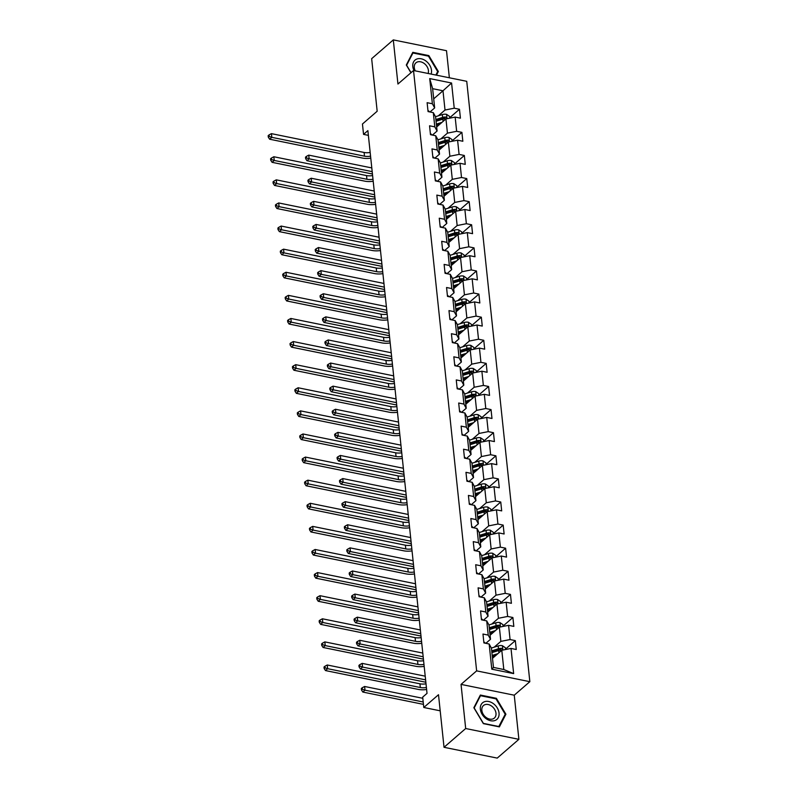 <?xml version="1.0" encoding="UTF-8"?>
<svg xmlns="http://www.w3.org/2000/svg" width="798" height="798" viewBox="0 0 798 798"><rect width="100%" height="100%" fill="white"/><g stroke="black" fill="none" stroke-linecap="round" stroke-linejoin="round"><path stroke-width="1.2" d="M449.364 77.785L446.511 50.703L393.304 39.9L371.659 58.673L377.175 111.241L362.452 124.009L363.549 134.383L368.377 135.361M529.842 681.682L466.74 81.316L413.534 70.513L476.635 670.869L529.842 681.682L514.251 695.198L461.045 684.395L465.683 728.524L518.89 739.327L514.251 695.198M518.89 739.327L497.234 758.1L444.027 747.297L438.501 694.719L423.778 707.487L440.197 710.819M465.683 728.524L444.027 747.297M433.703 98.832L442.99 90.782L432.636 88.678L434.661 107.93L432.376 103.76L427.12 102.693L428.057 111.58L433.304 112.648L434.8 126.862L429.553 125.795L430.481 134.682L435.738 135.75L437.224 149.964L431.977 148.897L432.915 157.785L438.162 158.852L439.658 173.066L434.411 171.999L435.339 180.887L440.586 181.954L442.082 196.168L436.835 195.101L437.773 203.989L443.02 205.056L444.516 219.27L439.259 218.203L440.197 227.091L445.444 228.158L446.94 242.373L441.693 241.305L442.621 250.193L447.877 251.26L449.364 265.475L444.117 264.407L445.055 273.295L450.301 274.362L451.798 288.577L446.551 287.509L447.479 296.397L452.735 297.464L454.222 311.679L448.975 310.612L449.912 319.499L455.159 320.567L456.656 334.781L451.409 333.714L452.336 342.601L457.583 343.669L459.079 357.883L453.833 356.816L454.77 365.703L460.017 366.771L461.513 380.985L456.257 379.918L457.194 388.806L462.441 389.873L463.937 404.087L458.69 403.02L459.618 411.908L464.875 412.975L466.361 427.189L461.114 426.122L462.052 435.01L467.299 436.077L468.795 450.291L463.548 449.224L464.476 458.112L469.723 459.179L471.219 473.394L465.972 472.326L466.91 481.214L472.157 482.281L473.653 496.496L468.406 495.428L469.334 504.316L474.581 505.383L476.077 519.598L470.83 518.53L471.768 527.418L477.014 528.485L478.511 542.7L473.254 541.633L474.192 550.52L479.438 551.588L480.935 565.802L475.688 564.735L476.615 573.622L481.872 574.69L483.359 588.904L478.112 587.837L479.049 596.724L484.296 597.792L485.792 612.006L480.546 610.939L481.473 619.827L486.72 620.894L488.216 635.108L482.97 634.041L483.907 642.929L489.154 643.996L491.797 669.173L513.653 673.612L503.817 669.522L501.792 650.27L492.506 658.32M432.376 103.76L429.723 78.583L451.578 83.022L454.232 108.199L459.478 109.266L449.673 117.765M513.653 673.612L511.009 648.435L516.256 649.502L515.328 640.614L510.072 639.547L508.585 625.333L513.832 626.4L512.895 617.512L507.648 616.445L506.151 602.231L511.398 603.298L510.471 594.41L505.224 593.343L503.728 579.129L508.974 580.196L508.037 571.308L502.79 570.241L501.294 556.026L506.55 557.094L505.613 548.206L500.366 547.139L498.87 532.924L504.117 533.992L503.189 525.104L497.932 524.037L496.446 509.822L501.693 510.89L500.755 502.002L495.508 500.935L494.012 486.72L499.259 487.787L498.331 478.9L493.074 477.832L491.588 463.618L496.835 464.685L495.897 455.798L490.65 454.73L489.154 440.516L494.401 441.583L493.473 432.696L488.226 431.628L486.73 417.414L491.977 418.481L491.039 409.593L485.792 408.526L484.296 394.312L489.553 395.379L488.615 386.491L483.369 385.424L481.872 371.21L487.119 372.277L486.191 363.389L480.935 362.322L479.448 348.108L484.695 349.175L483.758 340.287L478.511 339.22L477.014 325.005L482.261 326.073L481.334 317.185L476.087 316.118L474.591 301.903L479.837 302.971L478.9 294.083L473.653 293.016L472.157 278.801L477.404 279.869L476.476 270.981L471.229 269.914L469.733 255.699L474.98 256.766L474.042 247.879L468.795 246.811L467.299 232.597L472.556 233.664L471.618 224.777L466.371 223.709L464.875 209.495L470.122 210.562L469.194 201.675L463.937 200.607L462.451 186.393L467.698 187.46L466.76 178.572L461.513 177.505L460.017 163.291L465.264 164.358L464.336 155.47L459.089 154.403L457.593 140.189L462.84 141.256L461.902 132.368L456.656 131.301L455.159 117.087L460.416 118.154L459.478 109.266M423.778 707.487L422.691 697.123L427.02 693.372L367.878 130.623L363.549 134.383M433.304 112.648L435.588 116.817L437.085 131.032L432.426 135.071M436.656 126.972L445.942 118.922L447.439 133.136L440.755 138.932M437.085 131.032L434.8 126.862M455.159 117.087L445.942 118.922M456.656 131.301L447.439 133.136M435.738 135.75L438.022 139.919L439.518 154.134L434.85 158.174M439.09 150.074L448.376 142.024L449.873 156.238L443.179 162.034M439.518 154.134L437.224 149.964M457.593 140.189L448.376 142.024M459.089 154.403L449.873 156.238M438.162 158.852L440.446 163.021L441.942 177.236L437.284 181.276M441.513 173.176L450.8 165.126L452.296 179.341L445.603 185.136M441.942 177.236L439.658 173.066M460.017 163.291L450.8 165.126M461.513 177.505L452.296 179.341M440.586 181.954L442.88 186.124L444.376 200.338L439.708 204.378M443.947 196.278L453.234 188.228L454.72 202.443L448.037 208.238M444.376 200.338L442.082 196.168M462.451 186.393L453.234 188.228M463.937 200.607L454.72 202.443M443.02 205.056L445.304 209.226L446.8 223.44L442.142 227.48M446.371 219.38L455.658 211.33L457.154 225.545L450.461 231.34M446.8 223.44L444.516 219.27M464.875 209.495L455.658 211.33M466.371 223.709L457.154 225.545M445.444 228.158L447.738 232.328L449.224 246.542L444.566 250.582M448.805 242.482L458.082 234.432L459.578 248.647L452.895 254.442M449.224 246.542L446.94 242.373M467.299 232.597L458.082 234.432M468.795 246.811L459.578 248.647M447.877 251.26L450.162 255.43L451.658 269.644L446.99 273.684M451.229 265.584L460.516 257.535L462.012 271.749L455.319 277.544M451.658 269.644L449.364 265.475M469.733 255.699L460.516 257.535M471.229 269.914L462.012 271.749M450.301 274.362L452.586 278.532L454.082 292.746L449.424 296.786M453.653 288.686L462.94 280.637L464.436 294.851L457.753 300.647M454.082 292.746L451.798 288.577M472.157 278.801L462.94 280.637M473.653 293.016L464.436 294.851M452.735 297.464L455.02 301.634L456.516 315.848L451.848 319.888M456.087 311.789L465.374 303.739L466.87 317.953L460.177 323.749M456.516 315.848L454.222 311.679M474.591 301.903L465.374 303.739M476.087 316.118L466.87 317.953M455.159 320.567L457.444 324.736L458.94 338.951L454.281 342.99M458.511 334.891L467.798 326.841L469.294 341.055L462.601 346.851M458.94 338.951L456.656 334.781M477.014 325.005L467.798 326.841M478.511 339.22L469.294 341.055M457.583 343.669L459.877 347.838L461.364 362.053L456.705 366.092M460.945 357.993L470.231 349.943L471.718 364.157L465.035 369.953M461.364 362.053L459.079 357.883M479.448 348.108L470.231 349.943M480.935 362.322L471.718 364.157M460.017 366.771L462.301 370.94L463.798 385.155L459.139 389.195M463.369 381.095L472.655 373.045L474.152 387.259L467.458 393.055M463.798 385.155L461.513 380.985M481.872 371.21L472.655 373.045M483.369 385.424L474.152 387.259M462.441 389.873L464.725 394.042L466.222 408.257L461.563 412.297M465.793 404.197L475.079 396.147L476.576 410.362L469.892 416.157M466.222 408.257L463.937 404.087M484.296 394.312L475.079 396.147M485.792 408.526L476.576 410.362M464.875 412.975L467.159 417.145L468.655 431.359L463.987 435.399M468.226 427.299L477.513 419.249L479.009 433.464L472.316 439.259M468.655 431.359L466.361 427.189M486.73 417.414L477.513 419.249M488.226 431.628L479.009 433.464M467.299 436.077L469.583 440.247L471.079 454.461L466.421 458.501M470.65 450.401L479.937 442.351L481.433 456.566L474.74 462.361M471.079 454.461L468.795 450.291M489.154 440.516L479.937 442.351M490.65 454.73L481.433 456.566M469.723 459.179L472.017 463.349L473.513 477.563L468.845 481.603M473.084 473.503L482.371 465.453L483.867 479.668L477.174 485.463M473.513 477.563L471.219 473.394M491.588 463.618L482.371 465.453M493.074 477.832L483.867 479.668M472.157 482.281L474.441 486.451L475.937 500.665L471.279 504.705M475.508 496.605L484.795 488.556L486.291 502.77L479.598 508.565M475.937 500.665L473.653 496.496M494.012 486.72L484.795 488.556M495.508 500.935L486.291 502.77M474.581 505.383L476.875 509.553L478.361 523.767L473.703 527.807M477.942 519.707L487.229 511.658L488.715 525.872L482.032 531.668M478.361 523.767L476.077 519.598M496.446 509.822L487.229 511.658M497.932 524.037L488.715 525.872M477.014 528.485L479.299 532.655L480.795 546.869L476.127 550.909M480.366 542.81L489.653 534.76L491.149 548.974L484.456 554.77M480.795 546.869L478.511 542.7M498.87 532.924L489.653 534.76M500.366 547.139L491.149 548.974M479.438 551.588L481.723 555.757L483.219 569.971L478.561 574.011M482.79 565.912L492.077 557.862L493.573 572.076L486.89 577.872M483.219 569.971L480.935 565.802M501.294 556.026L492.077 557.862M502.79 570.241L493.573 572.076M481.872 574.69L484.157 578.859L485.653 593.074L480.985 597.113M485.224 589.014L494.511 580.964L496.007 595.178L489.314 600.974M485.653 593.074L483.359 588.904M503.728 579.129L494.511 580.964M505.224 593.343L496.007 595.178M484.296 597.792L486.581 601.961L488.077 616.176L483.418 620.216M487.648 612.116L496.935 604.066L498.431 618.28L491.738 624.076M488.077 616.176L485.792 612.006M506.151 602.231L496.935 604.066M507.648 616.445L498.431 618.28M486.72 620.894L489.014 625.063L490.511 639.278L485.842 643.318M490.082 635.218L499.368 627.168L500.855 641.383L494.171 647.178M490.511 639.278L488.216 635.108M508.585 625.333L499.368 627.168M510.072 639.547L500.855 641.383M489.154 643.996L491.438 648.166L493.463 667.417L491.797 669.173M511.009 648.435L501.792 650.27M461.045 684.395L476.635 670.869M393.304 39.9L397.943 84.029L413.534 70.513M493.463 667.417L503.817 669.522M434.661 107.93L429.992 111.969M438.321 115.83L445.015 110.034L442.99 90.782L451.578 83.022M432.636 88.678L429.723 78.583M454.232 108.199L445.015 110.034M515.328 640.614L505.523 649.113M512.895 617.512L503.089 626.011M510.471 594.41L500.665 602.909M508.037 571.308L498.241 579.807M505.613 548.206L495.807 556.705M503.189 525.104L493.383 533.603M500.755 502.002L490.95 510.501M498.331 478.9L488.526 487.398M495.897 455.798L486.102 464.296M493.473 432.696L483.668 441.194M491.039 409.593L481.244 418.092M488.615 386.491L478.81 394.99M486.191 363.389L476.386 371.888M483.758 340.287L473.952 348.786M481.334 317.185L471.528 325.684M478.9 294.083L469.104 302.582M476.476 270.981L466.67 279.48M474.042 247.879L464.246 256.377M471.618 224.777L461.813 233.275M469.194 201.675L459.389 210.173M466.76 178.572L456.955 187.071M464.336 155.47L454.531 163.969M461.902 132.368L452.107 140.867M505.902 714.22L496.386 698.31L480.366 695.048L473.852 707.716L483.369 723.636L499.388 726.888L505.902 714.22L504.735 715.237M436.466 75.172L438.351 71.511L428.835 55.591L412.805 52.339L406.302 65.007L410.94 72.768M495.807 698.809L496.386 698.31M428.257 56.099L428.835 55.591M437.184 72.518L438.351 71.511M483.807 641.971A4.469 2.095 -6 0 1 485.144 643.178M426.401 687.507A8.429 3.95 -6 0 1 420.337 687.517L327.659 668.694L325.494 670.569L418.172 689.392A12.648 5.925 174 0 0 426.611 689.482M426.012 683.796A8.429 3.95 -6 0 1 419.948 683.816L327.27 664.993L327.659 668.694L325.025 667.766L324.866 666.28L324.008 667.038L324.158 668.515L325.025 667.766M324.158 668.515L325.494 670.569M327.27 664.993L324.866 666.28M505.563 649.512L505.373 647.737L502.341 645.672A4.469 2.095 174 0 0 498.191 645.941L491.378 648.046M497.842 653.692L492.206 655.437M495.787 655.467L492.526 656.485A10.703 5.017 174 0 0 492.316 656.545M491.837 651.956A10.703 5.017 -6 0 1 492.047 651.886L499.438 649.602A2.274 1.067 -6 0 1 500.206 649.442L501.453 648.355A4.469 2.095 174 0 0 498.491 648.754L491.718 650.849M491.907 652.624L498.68 650.53A4.469 2.095 -6 0 1 501.643 650.141L502.291 649.941M501.643 650.141C502.83 649.652 502.77 649.053 501.453 648.355M422.81 698.3L364.606 686.48L364.995 690.18L362.831 692.056L423.449 704.365M423.199 702.001L364.995 690.18L362.362 689.253L362.202 687.766L361.344 688.524L361.494 690.001L362.362 689.253M361.494 690.001L362.831 692.056M364.606 686.48L362.202 687.766M493.503 703.736A10.963 8.04 49.1 0 0 481.104 704.664A10.963 8.04 49.1 0 0 485.902 718.509A10.963 8.04 49.1 0 0 498.301 717.572A10.963 8.04 49.1 0 0 493.503 703.736M491.787 706.21A8.299 6.085 49.1 0 0 483.478 705.532A8.299 6.085 49.1 0 0 486.042 717.402A8.299 6.085 49.1 0 0 494.351 718.07A8.299 6.085 49.1 0 0 491.787 706.21M498.92 726.539L483.398 723.387L474.182 707.966L480.486 695.696L496.007 698.849L505.224 714.27L498.69 726.749M479.668 696.405L480.486 695.696M431.09 74.074A10.963 8.04 49.1 0 0 431.499 70.304A10.963 8.04 49.1 0 0 421.135 58.783A10.963 8.04 49.1 0 0 412.805 66.513A10.963 8.04 49.1 0 0 414.032 70.613M428.097 73.476A8.299 6.085 49.1 0 0 428.436 70.533A8.299 6.085 49.1 0 0 423.449 62.962A8.299 6.085 49.1 0 0 415.928 62.823A8.299 6.085 49.1 0 0 414.282 67.65A8.299 6.085 49.1 0 0 415.269 70.862M411.06 72.668L406.621 65.256L412.935 52.987L428.456 56.139L437.673 71.561L435.878 75.052M412.117 53.695L412.935 52.987M481.374 618.869A4.469 2.095 -6 0 1 482.71 620.076M423.977 664.405A8.429 3.95 -6 0 1 417.913 664.415L325.235 645.592L323.07 647.467L415.748 666.29A12.648 5.925 174 0 0 424.187 666.38M423.588 660.694A8.429 3.95 -6 0 1 417.524 660.714L324.846 641.891L325.235 645.592L322.601 644.664L322.442 643.178L321.574 643.936L321.734 645.412L322.601 644.664M321.734 645.412L323.07 647.467M324.846 641.891L322.442 643.178M478.95 595.767A4.469 2.095 -6 0 1 480.286 596.974M421.553 641.303A8.429 3.95 -6 0 1 415.479 641.313L322.801 622.49L320.636 624.365L413.314 643.188A12.648 5.925 174 0 0 421.753 643.278M421.164 637.592A8.429 3.95 -6 0 1 415.09 637.612L322.412 618.789L322.801 622.49L320.168 621.562L320.018 620.076L319.15 620.834L319.3 622.31L320.168 621.562M319.3 622.31L320.636 624.365M322.412 618.789L320.018 620.076M503.139 626.41L502.949 624.635L499.917 622.57A4.469 2.095 174 0 0 495.767 622.839L488.945 624.944M495.418 630.59L489.773 632.335M493.364 632.365L490.102 633.383A10.703 5.017 174 0 0 489.892 633.442M489.413 628.854A10.703 5.017 -6 0 1 489.613 628.784L497.004 626.5A2.274 1.067 -6 0 1 497.782 626.34L499.029 625.253A4.469 2.095 174 0 0 496.067 625.652L489.294 627.747M489.483 629.522L496.246 627.428A4.469 2.095 -6 0 1 499.219 627.038L499.867 626.839M499.219 627.038C500.406 626.55 500.336 625.951 499.029 625.253M425.214 676.175L362.182 663.377L362.571 667.078L360.407 668.953L425.853 682.25M425.603 679.876L362.571 667.078L359.938 666.15L359.778 664.664L358.91 665.422L359.07 666.899L359.938 666.15M359.07 666.899L360.407 668.953M362.182 663.377L359.778 664.664M500.705 603.308L500.526 601.532L497.493 599.468A4.469 2.095 174 0 0 493.344 599.737L486.521 601.842M492.984 607.487L487.349 609.233M490.94 609.263L487.668 610.28A10.703 5.017 174 0 0 487.468 610.34M486.98 605.752A10.703 5.017 -6 0 1 487.189 605.682L494.58 603.398A2.274 1.067 -6 0 1 495.349 603.238L496.595 602.151A4.469 2.095 174 0 0 493.633 602.55L486.87 604.645M487.049 606.42L493.822 604.325A4.469 2.095 -6 0 1 496.785 603.936L497.443 603.737M496.785 603.936C497.972 603.448 497.912 602.849 496.595 602.151M422.79 653.073L359.748 640.275L360.137 643.976L357.973 645.851L423.429 659.148M423.179 656.774L360.137 643.976L357.504 643.048L357.354 641.562L356.487 642.32L356.636 643.796L357.504 643.048M356.636 643.796L357.973 645.851M359.748 640.275L357.354 641.562M476.516 572.665A4.469 2.095 -6 0 1 477.852 573.872M419.12 618.201A8.429 3.95 -6 0 1 413.055 618.211L320.377 599.388L318.212 601.263L410.89 620.086A12.648 5.925 174 0 0 419.329 620.176M418.731 614.49A8.429 3.95 -6 0 1 412.666 614.51L319.988 595.687L320.377 599.388L317.744 598.46L317.584 596.974L316.716 597.732L316.876 599.208L317.744 598.46M316.876 599.208L318.212 601.263M319.988 595.687L317.584 596.974M474.092 549.563A4.469 2.095 -6 0 1 475.428 550.77M416.696 595.099A8.429 3.95 -6 0 1 410.631 595.109L317.953 576.286L315.779 578.161L408.456 596.984A12.648 5.925 174 0 0 416.905 597.074M416.307 591.388A8.429 3.95 -6 0 1 410.242 591.408L317.564 572.585L317.953 576.286L315.31 575.358L315.16 573.872L314.292 574.63L314.442 576.106L315.31 575.358M314.442 576.106L315.779 578.161M317.564 572.585L315.16 573.872M471.658 526.461A4.469 2.095 -6 0 1 472.995 527.668M414.262 571.996A8.429 3.95 -6 0 1 408.197 572.006L315.519 553.184L313.355 555.059L406.032 573.882A12.648 5.925 174 0 0 414.471 573.971M413.873 568.286A8.429 3.95 -6 0 1 407.808 568.306L315.13 549.483L315.519 553.184L312.886 552.256L312.726 550.77L311.858 551.528L312.018 553.004L312.886 552.256M312.018 553.004L313.355 555.059M315.13 549.483L312.726 550.77M498.281 580.206L498.092 578.43L495.059 576.365A4.469 2.095 174 0 0 490.91 576.635L484.087 578.74M490.561 584.385L484.915 586.131M488.506 586.161L485.244 587.178A10.703 5.017 174 0 0 485.034 587.238M484.556 582.65A10.703 5.017 -6 0 1 484.755 582.58L492.157 580.296A2.274 1.067 -6 0 1 492.925 580.136L494.171 579.049A4.469 2.095 174 0 0 491.209 579.448L484.436 581.543M484.625 583.318L491.398 581.223A4.469 2.095 -6 0 1 494.361 580.834L495.009 580.635M494.361 580.834C495.548 580.346 495.488 579.747 494.171 579.049M420.356 629.971L357.324 617.173L357.713 620.874L355.549 622.749L420.995 636.046M420.746 633.672L357.713 620.874L355.08 619.946L354.92 618.46L354.053 619.218L354.212 620.694L355.08 619.946M354.212 620.694L355.549 622.749M357.324 617.173L354.92 618.46M495.847 557.104L495.668 555.328L492.635 553.263A4.469 2.095 174 0 0 488.486 553.533L481.663 555.637M488.137 561.283L482.491 563.029M486.082 563.059L482.81 564.076A10.703 5.017 174 0 0 482.61 564.136M482.122 559.548A10.703 5.017 -6 0 1 482.331 559.478L489.723 557.194A2.274 1.067 -6 0 1 490.501 557.034L491.748 555.947A4.469 2.095 174 0 0 488.775 556.346L482.012 558.44M482.192 560.216L488.965 558.121A4.469 2.095 -6 0 1 491.927 557.732L492.585 557.533M491.927 557.732C493.114 557.243 493.054 556.645 491.748 555.947M417.933 606.869L354.901 594.071L355.29 597.772L353.115 599.647L418.571 612.944M418.322 610.57L355.29 597.772L352.646 596.844L352.497 595.358L351.629 596.116L351.788 597.592L352.646 596.844M351.788 597.592L353.115 599.647M354.901 594.071L352.497 595.358M493.423 534.002L493.234 532.226L490.201 530.161A4.469 2.095 174 0 0 486.052 530.431L479.229 532.535M485.703 538.181L480.067 539.927M483.648 539.957L480.386 540.974A10.703 5.017 174 0 0 480.177 541.034M479.698 536.446A10.703 5.017 -6 0 1 479.897 536.376L487.299 534.091A2.274 1.067 -6 0 1 488.067 533.932L489.314 532.845A4.469 2.095 174 0 0 486.351 533.244L479.578 535.338M479.768 537.114L486.541 535.019A4.469 2.095 -6 0 1 489.503 534.63L490.152 534.431M489.503 534.63C490.69 534.141 490.63 533.543 489.314 532.845M415.499 583.767L352.467 570.969L352.856 574.67L350.691 576.545L416.137 589.842M415.888 587.468L352.856 574.67L350.222 573.742L350.063 572.256L349.195 573.014L349.354 574.49L350.222 573.742M349.354 574.49L350.691 576.545M352.467 570.969L350.063 572.256M469.234 503.358A4.469 2.095 -6 0 1 470.571 504.565M411.838 548.894A8.429 3.95 -6 0 1 405.773 548.904L313.095 530.081L310.931 531.957L403.608 550.78A12.648 5.925 174 0 0 412.047 550.869M411.449 545.184A8.429 3.95 -6 0 1 405.384 545.204L312.706 526.381L313.095 530.081L310.452 529.154L310.302 527.668L309.434 528.426L309.594 529.902L310.452 529.154M309.594 529.902L310.931 531.957M312.706 526.381L310.302 527.668M490.999 510.9L490.81 509.124L487.778 507.059A4.469 2.095 174 0 0 483.628 507.329L476.805 509.433M483.279 515.079L477.633 516.825M481.224 516.855L477.952 517.872A10.703 5.017 174 0 0 477.753 517.932M477.274 513.343A10.703 5.017 -6 0 1 477.473 513.274L484.865 510.989A2.274 1.067 -6 0 1 485.643 510.83L486.89 509.742A4.469 2.095 174 0 0 483.927 510.141L477.154 512.236M477.344 514.012L484.107 511.917A4.469 2.095 -6 0 1 487.069 511.528L487.728 511.328M487.069 511.528C488.266 511.039 488.196 510.441 486.89 509.742M413.075 560.665L350.043 547.867L350.432 551.568L348.267 553.443L413.713 566.74M413.464 564.366L350.432 551.568L347.788 550.64L347.639 549.154L346.771 549.912L346.931 551.388L347.788 550.64M346.931 551.388L348.267 553.443M350.043 547.867L347.639 549.154M466.81 480.256A4.469 2.095 -6 0 1 468.147 481.463M409.404 525.792A8.429 3.95 -6 0 1 403.339 525.802L310.661 506.979L308.497 508.855L401.175 527.678A12.648 5.925 174 0 0 409.613 527.767M409.015 522.082A8.429 3.95 -6 0 1 402.95 522.101L310.272 503.279L310.661 506.979L308.028 506.052L307.868 504.565L307.011 505.324L307.16 506.8L308.028 506.052M307.16 506.8L308.497 508.855M310.272 503.279L307.868 504.565M488.566 487.797L488.376 486.022L485.354 483.957A4.469 2.095 174 0 0 481.194 484.226L474.381 486.331M480.845 491.977L475.209 493.723M478.8 493.753L475.528 494.77A10.703 5.017 174 0 0 475.319 494.83M474.84 490.241A10.703 5.017 -6 0 1 475.049 490.171L482.441 487.887A2.274 1.067 -6 0 1 483.209 487.728L484.456 486.64A4.469 2.095 174 0 0 481.493 487.039L474.72 489.134M474.91 490.91L481.683 488.815A4.469 2.095 -6 0 1 484.645 488.426L485.294 488.226M484.645 488.426C485.832 487.937 485.773 487.339 484.456 486.64M410.651 537.563L347.609 524.765L347.998 528.466L345.833 530.341L411.279 543.638M411.04 541.263L347.998 528.466L345.364 527.538L345.205 526.052L344.347 526.81L344.497 528.286L345.364 527.538M344.497 528.286L345.833 530.341M347.609 524.765L345.205 526.052M464.376 457.154A4.469 2.095 -6 0 1 465.713 458.361M406.98 502.69A8.429 3.95 -6 0 1 400.915 502.7L308.237 483.877L306.073 485.753L398.751 504.575A12.648 5.925 174 0 0 407.189 504.665M406.591 498.979A8.429 3.95 -6 0 1 400.526 498.999L307.848 480.177L308.237 483.877L305.604 482.95L305.444 481.463L304.577 482.221L304.736 483.698L305.604 482.95M304.736 483.698L306.073 485.753M307.848 480.177L305.444 481.463M486.142 464.695L485.952 462.92L482.92 460.855A4.469 2.095 174 0 0 478.77 461.124L471.947 463.229M478.421 468.875L472.775 470.621M476.366 470.65L473.104 471.668A10.703 5.017 174 0 0 472.895 471.728M472.416 467.139A10.703 5.017 -6 0 1 472.616 467.069L480.007 464.785A2.274 1.067 -6 0 1 480.785 464.626L482.032 463.538A4.469 2.095 174 0 0 479.069 463.937L472.296 466.032M472.486 467.808L479.249 465.713A4.469 2.095 -6 0 1 482.221 465.324L482.87 465.124M482.221 465.324C483.408 464.835 483.339 464.236 482.032 463.538M408.217 514.461L345.185 501.663L345.574 505.363L343.409 507.239L408.855 520.535M408.606 518.161L345.574 505.363L342.941 504.436L342.781 502.949L341.913 503.708L342.073 505.184L342.941 504.436M342.073 505.184L343.409 507.239M345.185 501.663L342.781 502.949M461.952 434.052A4.469 2.095 -6 0 1 463.289 435.259M404.556 479.588A8.429 3.95 -6 0 1 398.481 479.598L305.804 460.775L303.639 462.65L396.317 481.473A12.648 5.925 174 0 0 404.756 481.563M404.167 475.877A8.429 3.95 -6 0 1 398.092 475.897L305.415 457.074L305.804 460.775L303.17 459.848L303.021 458.361L302.153 459.119L302.302 460.596L303.17 459.848M302.302 460.596L303.639 462.65M305.415 457.074L303.021 458.361M483.708 441.593L483.528 439.818L480.496 437.753A4.469 2.095 174 0 0 476.346 438.022L469.523 440.127M475.987 445.773L470.351 447.518M473.942 447.548L470.67 448.566A10.703 5.017 174 0 0 470.471 448.626M469.982 444.037A10.703 5.017 -6 0 1 470.192 443.967L477.583 441.683A2.274 1.067 -6 0 1 478.361 441.523L479.598 440.436A4.469 2.095 174 0 0 476.635 440.835L469.872 442.93M470.052 444.705L476.825 442.611A4.469 2.095 -6 0 1 479.788 442.222L480.446 442.022M479.788 442.222C480.975 441.733 480.915 441.134 479.598 440.436M405.793 491.359L342.751 478.561L343.14 482.261L340.975 484.137L406.431 497.433M406.182 495.059L343.14 482.261L340.507 481.334L340.357 479.847L339.489 480.605L339.639 482.082L340.507 481.334M339.639 482.082L340.975 484.137M342.751 478.561L340.357 479.847M459.518 410.95A4.469 2.095 -6 0 1 460.855 412.157M402.122 456.486A8.429 3.95 -6 0 1 396.057 456.496L303.38 437.673L301.215 439.548L393.893 458.371A12.648 5.925 174 0 0 402.332 458.461M401.733 452.775A8.429 3.95 -6 0 1 395.668 452.795L302.991 433.972L303.38 437.673L300.746 436.745L300.587 435.259L299.719 436.017L299.878 437.494L300.746 436.745M299.878 437.494L301.215 439.548M302.991 433.972L300.587 435.259M481.284 418.491L481.094 416.716L478.062 414.651A4.469 2.095 174 0 0 473.912 414.92L467.089 417.025M473.563 422.671L467.927 424.416M471.508 424.446L468.246 425.464A10.703 5.017 174 0 0 468.037 425.524M467.558 420.935A10.703 5.017 -6 0 1 467.758 420.865L475.159 418.581A2.274 1.067 -6 0 1 475.927 418.421L477.174 417.334A4.469 2.095 174 0 0 474.212 417.733L467.438 419.828M467.628 421.603L474.401 419.509A4.469 2.095 -6 0 1 477.364 419.12L478.012 418.92M477.364 419.12C478.551 418.631 478.491 418.032 477.174 417.334M403.359 468.256L340.327 455.459L340.716 459.159L338.551 461.035L403.997 474.331M403.748 471.957L340.716 459.159L338.083 458.232L337.923 456.745L337.055 457.503L337.215 458.98L338.083 458.232M337.215 458.98L338.551 461.035M340.327 455.459L337.923 456.745M457.094 387.848A4.469 2.095 -6 0 1 458.431 389.055M399.698 433.384A8.429 3.95 -6 0 1 393.633 433.394L300.956 414.571L298.781 416.446L391.469 435.269A12.648 5.925 174 0 0 399.908 435.359M399.309 429.673A8.429 3.95 -6 0 1 393.244 429.693L300.567 410.87L300.956 414.571L298.312 413.643L298.163 412.157L297.295 412.915L297.454 414.391L298.312 413.643M297.454 414.391L298.781 416.446M300.567 410.87L298.163 412.157M478.86 395.389L478.67 393.614L475.638 391.549A4.469 2.095 174 0 0 471.488 391.818L464.665 393.923M471.139 399.569L465.493 401.314M469.084 401.344L465.813 402.362A10.703 5.017 174 0 0 465.613 402.421M465.124 397.833A10.703 5.017 -6 0 1 465.334 397.763L472.725 395.479A2.274 1.067 -6 0 1 473.503 395.319L474.75 394.232A4.469 2.095 174 0 0 471.778 394.631L465.015 396.726M465.194 398.501L471.967 396.406A4.469 2.095 -6 0 1 474.93 396.017L475.588 395.818M474.93 396.017C476.117 395.529 476.057 394.93 474.75 394.232M400.935 445.154L337.903 432.356L338.292 436.057L336.128 437.932L401.574 451.229M401.324 448.855L338.292 436.057L335.649 435.129L335.499 433.643L334.631 434.401L334.791 435.878L335.649 435.129M334.791 435.878L336.128 437.932M337.903 432.356L335.499 433.643M454.661 364.746A4.469 2.095 -6 0 1 455.997 365.953M397.264 410.282A8.429 3.95 -6 0 1 391.2 410.292L298.522 391.469L296.357 393.344L389.035 412.167A12.648 5.925 174 0 0 397.474 412.257M396.875 406.571A8.429 3.95 -6 0 1 390.811 406.591L298.133 387.768L298.522 391.469L295.888 390.541L295.729 389.055L294.861 389.813L295.021 391.289L295.888 390.541M295.021 391.289L296.357 393.344M298.133 387.768L295.729 389.055M476.426 372.287L476.236 370.511L473.204 368.447A4.469 2.095 174 0 0 469.054 368.716L462.241 370.821M468.705 376.466L463.069 378.212M466.65 378.242L463.389 379.259A10.703 5.017 174 0 0 463.179 379.319M462.7 374.731A10.703 5.017 -6 0 1 462.91 374.661L470.301 372.377A2.274 1.067 -6 0 1 471.069 372.217L472.316 371.13A4.469 2.095 174 0 0 469.354 371.529L462.581 373.624M462.77 375.399L469.543 373.304A4.469 2.095 -6 0 1 472.506 372.915L473.154 372.716M472.506 372.915C473.693 372.427 473.633 371.828 472.316 371.13M398.501 422.052L335.469 409.254L335.858 412.955L333.694 414.83L399.14 428.127M398.89 425.753L335.858 412.955L333.225 412.027L333.065 410.541L332.207 411.299L332.357 412.775L333.225 412.027M332.357 412.775L333.694 414.83M335.469 409.254L333.065 410.541M452.237 341.644A4.469 2.095 -6 0 1 453.573 342.851M394.84 387.17A8.429 3.95 -6 0 1 388.776 387.19L296.098 368.367L293.933 370.242L386.611 389.065A12.648 5.925 174 0 0 395.05 389.155M394.451 383.469A8.429 3.95 -6 0 1 388.387 383.489L295.709 364.666L296.098 368.367L293.464 367.439L293.305 365.953L292.437 366.711L292.597 368.187L293.464 367.439M292.597 368.187L293.933 370.242M295.709 364.666L293.305 365.953M474.002 349.185L473.812 347.409L470.78 345.344A4.469 2.095 174 0 0 466.631 345.614L459.808 347.719M466.281 353.364L460.636 355.11M464.227 355.14L460.955 356.157A10.703 5.017 174 0 0 460.755 356.217M460.276 351.629A10.703 5.017 -6 0 1 460.476 351.559L467.867 349.275A2.274 1.067 -6 0 1 468.645 349.115L469.892 348.028A4.469 2.095 174 0 0 466.93 348.427L460.157 350.522M460.346 352.297L467.109 350.202A4.469 2.095 -6 0 1 470.082 349.813L470.73 349.614M470.082 349.813C471.269 349.325 471.199 348.726 469.892 348.028M396.077 398.95L333.045 386.152L333.434 389.853L331.27 391.728L396.716 405.025M396.466 402.651L333.434 389.853L330.801 388.925L330.641 387.439L329.774 388.197L329.933 389.673L330.801 388.925M329.933 389.673L331.27 391.728M333.045 386.152L330.641 387.439M449.813 318.542A4.469 2.095 -6 0 1 451.149 319.749M392.407 364.068A8.429 3.95 -6 0 1 386.342 364.088L293.664 345.265L291.499 347.14L384.177 365.963A12.648 5.925 174 0 0 392.616 366.053M392.018 360.367A8.429 3.95 -6 0 1 385.953 360.387L293.275 341.564L293.664 345.265L291.031 344.337L290.871 342.851L290.013 343.609L290.163 345.085L291.031 344.337M290.163 345.085L291.499 347.14M293.275 341.564L290.871 342.851M471.568 326.083L471.389 324.307L468.356 322.242A4.469 2.095 174 0 0 464.197 322.512L457.384 324.616M463.847 330.262L458.212 332.008M461.803 332.038L458.531 333.055A10.703 5.017 174 0 0 458.331 333.115M457.843 328.527A10.703 5.017 -6 0 1 458.052 328.457L465.443 326.173A2.274 1.067 -6 0 1 466.212 326.013L467.458 324.926A4.469 2.095 174 0 0 464.496 325.325L457.723 327.419M457.912 329.195L464.685 327.1A4.469 2.095 -6 0 1 467.648 326.711L468.296 326.512M467.648 326.711C468.835 326.222 468.775 325.624 467.458 324.926M393.653 375.848L330.611 363.05L331 366.751L328.836 368.626L394.292 381.923M394.042 379.549L331 366.751L328.367 365.823L328.217 364.337L327.35 365.095L327.499 366.571L328.367 365.823M327.499 366.571L328.836 368.626M330.611 363.05L328.217 364.337M447.379 295.44A4.469 2.095 -6 0 1 448.715 296.647M389.983 340.965A8.429 3.95 -6 0 1 383.918 340.985L291.24 322.163L289.076 324.038L381.753 342.861A12.648 5.925 174 0 0 390.192 342.95M389.594 337.265A8.429 3.95 -6 0 1 383.529 337.285L290.851 318.462L291.24 322.163L288.607 321.235L288.447 319.749L287.579 320.507L287.739 321.983L288.607 321.235M287.739 321.983L289.076 324.038M290.851 318.462L288.447 319.749M469.144 302.981L468.955 301.205L465.922 299.14A4.469 2.095 174 0 0 461.773 299.41L454.95 301.514M461.424 307.16L455.778 308.906M459.369 308.936L456.107 309.953A10.703 5.017 174 0 0 455.897 310.013M455.419 305.425A10.703 5.017 -6 0 1 455.618 305.355L463.01 303.07A2.274 1.067 -6 0 1 463.788 302.911L465.035 301.824A4.469 2.095 174 0 0 462.072 302.223L455.299 304.317M455.488 306.093L462.251 303.998A4.469 2.095 -6 0 1 465.224 303.609L465.872 303.41M465.224 303.609C466.411 303.12 466.351 302.522 465.035 301.824M391.219 352.746L328.187 339.948L328.577 343.649L326.412 345.524L391.858 358.821M391.609 356.447L328.577 343.649L325.943 342.721L325.784 341.235L324.916 341.993L325.075 343.469L325.943 342.721M325.075 343.469L326.412 345.524M328.187 339.948L325.784 341.235M444.955 272.337A4.469 2.095 -6 0 1 446.291 273.544M387.559 317.863A8.429 3.95 -6 0 1 381.494 317.883L288.806 299.06L286.642 300.936L379.319 319.759A12.648 5.925 174 0 0 387.768 319.848M387.17 314.163A8.429 3.95 -6 0 1 381.105 314.183L288.417 295.36L288.806 299.06L286.173 298.133L286.023 296.647L285.155 297.405L285.305 298.881L286.173 298.133M285.305 298.881L286.642 300.936M288.417 295.36L286.023 296.647M466.71 279.879L466.531 278.103L463.498 276.038A4.469 2.095 174 0 0 459.349 276.308L452.526 278.412M459 284.058L453.354 285.804M456.945 285.834L453.673 286.851A10.703 5.017 174 0 0 453.473 286.911M452.985 282.322A10.703 5.017 -6 0 1 453.194 282.253L460.586 279.968A2.274 1.067 -6 0 1 461.364 279.809L462.611 278.721A4.469 2.095 174 0 0 459.638 279.12L452.875 281.215M453.055 282.991L459.828 280.896A4.469 2.095 -6 0 1 462.79 280.507L463.448 280.307M462.79 280.507C463.977 280.018 463.917 279.42 462.611 278.721M388.796 329.644L325.764 316.846L326.153 320.547L323.978 322.422L389.434 335.719M389.185 333.345L326.153 320.547L323.509 319.619L323.36 318.133L322.492 318.891L322.641 320.367L323.509 319.619M322.641 320.367L323.978 322.422M325.764 316.846L323.36 318.133M442.521 249.235A4.469 2.095 -6 0 1 443.858 250.442M385.125 294.761A8.429 3.95 -6 0 1 379.06 294.781L286.382 275.958L284.218 277.834L376.895 296.656A12.648 5.925 174 0 0 385.334 296.746M384.736 291.061A8.429 3.95 -6 0 1 378.671 291.08L285.993 272.258L286.382 275.958L283.749 275.031L283.589 273.544L282.721 274.303L282.881 275.779L283.749 275.031M282.881 275.779L284.218 277.834M285.993 272.258L283.589 273.544M464.286 256.776L464.097 255.001L461.064 252.936A4.469 2.095 174 0 0 456.915 253.205L450.092 255.31M456.566 260.956L450.93 262.702M454.511 262.732L451.249 263.749A10.703 5.017 174 0 0 451.04 263.809M450.561 259.22A10.703 5.017 -6 0 1 450.76 259.151L458.162 256.866A2.274 1.067 -6 0 1 458.93 256.707L460.177 255.619A4.469 2.095 174 0 0 457.214 256.018L450.441 258.113M450.631 259.889L457.404 257.794A4.469 2.095 -6 0 1 460.366 257.405L461.015 257.205M460.366 257.405C461.553 256.916 461.493 256.318 460.177 255.619M386.362 306.542L323.33 293.744L323.719 297.445L321.554 299.32L387 312.616M386.751 310.242L323.719 297.445L321.085 296.517L320.926 295.031L320.058 295.789L320.217 297.265L321.085 296.517M320.217 297.265L321.554 299.32M323.33 293.744L320.926 295.031M440.097 226.133A4.469 2.095 -6 0 1 441.434 227.34M382.701 271.659A8.429 3.95 -6 0 1 376.636 271.679L283.958 252.856L281.794 254.732L374.471 273.554A12.648 5.925 174 0 0 382.91 273.644M382.312 267.958A8.429 3.95 -6 0 1 376.247 267.978L283.569 249.156L283.958 252.856L281.315 251.929L281.165 250.442L280.298 251.2L280.457 252.677L281.315 251.929M280.457 252.677L281.794 254.732M283.569 249.156L281.165 250.442M461.862 233.674L461.673 231.899L458.641 229.834A4.469 2.095 174 0 0 454.491 230.103L447.668 232.208M454.142 237.854L448.496 239.6M452.087 239.629L448.815 240.647A10.703 5.017 174 0 0 448.616 240.707M448.127 236.118A10.703 5.017 -6 0 1 448.336 236.048L455.728 233.764A2.274 1.067 -6 0 1 456.506 233.605L457.753 232.517A4.469 2.095 174 0 0 454.78 232.916L448.017 235.011M448.197 236.787L454.97 234.692A4.469 2.095 -6 0 1 457.932 234.303L458.591 234.103M457.932 234.303C459.119 233.804 459.059 233.216 457.753 232.517M383.938 283.44L320.906 270.642L321.295 274.342L319.13 276.218L384.576 289.514M384.327 287.14L321.295 274.342L318.651 273.415L318.502 271.928L317.634 272.687L317.794 274.163L318.651 273.415M317.794 274.163L319.13 276.218M320.906 270.642L318.502 271.928M437.673 203.031A4.469 2.095 -6 0 1 439.01 204.238M380.267 248.557A8.429 3.95 -6 0 1 374.202 248.577L281.524 229.754L279.36 231.629L372.038 250.452A12.648 5.925 174 0 0 380.476 250.542M379.878 244.856A8.429 3.95 -6 0 1 373.813 244.876L281.135 226.053L281.524 229.754L278.891 228.827L278.731 227.34L277.874 228.098L278.023 229.575L278.891 228.827M278.023 229.575L279.36 231.629M281.135 226.053L278.731 227.34M459.429 210.572L459.239 208.797L456.207 206.732A4.469 2.095 174 0 0 452.057 207.001L445.244 209.106M451.708 214.752L446.072 216.497M449.653 216.527L446.391 217.545A10.703 5.017 174 0 0 446.182 217.605M445.703 213.016A10.703 5.017 -6 0 1 445.912 212.946L453.304 210.662A2.274 1.067 -6 0 1 454.072 210.502L455.319 209.415A4.469 2.095 174 0 0 452.356 209.814L445.583 211.909M445.773 213.684L452.546 211.59A4.469 2.095 -6 0 1 455.508 211.201L456.157 211.001M455.508 211.201C456.695 210.702 456.636 210.113 455.319 209.415M381.504 260.338L318.472 247.54L318.861 251.24L316.696 253.116L382.142 266.412M381.893 264.038L318.861 251.24L316.227 250.313L316.068 248.826L315.21 249.584L315.36 251.061L316.227 250.313M315.36 251.061L316.696 253.116M318.472 247.54L316.068 248.826M435.239 179.929A4.469 2.095 -6 0 1 436.576 181.136M377.843 225.455A8.429 3.95 -6 0 1 371.778 225.475L279.101 206.652L276.936 208.527L369.614 227.35A12.648 5.925 174 0 0 378.053 227.44M377.454 221.754A8.429 3.95 -6 0 1 371.389 221.774L278.711 202.951L279.101 206.652L276.467 205.724L276.308 204.238L275.44 204.996L275.599 206.473L276.467 205.724M275.599 206.473L276.936 208.527M278.711 202.951L276.308 204.238M457.005 187.47L456.815 185.695L453.783 183.63A4.469 2.095 174 0 0 449.633 183.899L442.81 186.004M449.284 191.65L443.638 193.395M447.229 193.425L443.967 194.443A10.703 5.017 174 0 0 443.758 194.503M443.279 189.914A10.703 5.017 -6 0 1 443.479 189.844L450.87 187.56A2.274 1.067 -6 0 1 451.648 187.4L452.895 186.313A4.469 2.095 174 0 0 449.932 186.712L443.159 188.807M443.349 190.582L450.112 188.488A4.469 2.095 -6 0 1 453.084 188.099L453.733 187.899M453.084 188.099C454.271 187.6 454.202 187.011 452.895 186.313M379.08 237.235L316.048 224.438L316.437 228.138L314.272 230.014L379.718 243.31M379.469 240.936L316.437 228.138L313.804 227.211L313.644 225.724L312.776 226.482L312.936 227.959L313.804 227.211M312.936 227.959L314.272 230.014M316.048 224.438L313.644 225.724M432.815 156.827A4.469 2.095 -6 0 1 434.152 158.034M375.419 202.353A8.429 3.95 -6 0 1 369.344 202.373L276.667 183.55L274.502 185.425L367.18 204.248A12.648 5.925 174 0 0 375.619 204.338M375.03 198.652A8.429 3.95 -6 0 1 368.955 198.672L276.278 179.849L276.667 183.55L274.033 182.622L273.884 181.136L273.016 181.894L273.165 183.37L274.033 182.622M273.165 183.37L274.502 185.425M276.278 179.849L273.884 181.136M454.571 164.368L454.391 162.593L451.359 160.528A4.469 2.095 174 0 0 447.209 160.797L440.386 162.902M446.85 168.548L441.214 170.293M444.805 170.323L441.533 171.341A10.703 5.017 174 0 0 441.334 171.4M440.845 166.812A10.703 5.017 -6 0 1 441.055 166.742L448.446 164.458A2.274 1.067 -6 0 1 449.214 164.298L450.461 163.211A4.469 2.095 174 0 0 447.498 163.61L440.735 165.705M440.915 167.48L447.688 165.386A4.469 2.095 -6 0 1 450.651 164.996L451.299 164.797M450.651 164.996C451.838 164.498 451.778 163.909 450.461 163.211M376.656 214.133L313.614 201.335L314.003 205.036L311.838 206.911L377.294 220.208M377.045 217.834L314.003 205.036L311.37 204.108L311.22 202.622L310.352 203.38L310.502 204.857L311.37 204.108M310.502 204.857L311.838 206.911M313.614 201.335L311.22 202.622M430.381 133.725A4.469 2.095 -6 0 1 431.718 134.932M372.985 179.251A8.429 3.95 -6 0 1 366.92 179.271L274.243 160.448L272.078 162.323L364.756 181.146A12.648 5.925 174 0 0 373.195 181.236M372.596 175.55A8.429 3.95 -6 0 1 366.531 175.57L273.854 156.747L274.243 160.448L271.609 159.52L271.45 158.034L270.582 158.792L270.741 160.268L271.609 159.52M270.741 160.268L272.078 162.323M273.854 156.747L271.45 158.034M452.147 141.266L451.957 139.49L448.925 137.426A4.469 2.095 174 0 0 444.775 137.695L437.952 139.8M444.426 145.445L438.78 147.191M442.371 147.221L439.109 148.238A10.703 5.017 174 0 0 438.9 148.298M438.421 143.71A10.703 5.017 -6 0 1 438.621 143.64L446.022 141.356A2.274 1.067 -6 0 1 446.79 141.196L448.037 140.109A4.469 2.095 174 0 0 445.075 140.508L438.301 142.603M438.491 144.378L445.254 142.283A4.469 2.095 -6 0 1 448.227 141.894L448.875 141.695M448.227 141.894C449.414 141.396 449.354 140.807 448.037 140.109M374.222 191.031L311.19 178.233L311.579 181.934L309.415 183.809L374.861 197.106M374.611 194.732L311.579 181.934L308.946 181.006L308.786 179.52L307.918 180.278L308.078 181.754L308.946 181.006M308.078 181.754L309.415 183.809M311.19 178.233L308.786 179.52M427.957 110.623A4.469 2.095 -6 0 1 429.294 111.83M370.561 156.149A8.429 3.95 -6 0 1 364.496 156.169L271.819 137.346L269.644 139.221L362.322 158.044A12.648 5.925 174 0 0 370.771 158.134M370.172 152.448A8.429 3.95 -6 0 1 364.107 152.468L271.43 133.645L271.819 137.346L269.175 136.418L269.026 134.932L268.158 135.69L268.308 137.166L269.175 136.418M268.308 137.166L269.644 139.221M271.43 133.645L269.026 134.932M449.713 118.164L449.533 116.388L446.501 114.323A4.469 2.095 174 0 0 442.351 114.593L435.528 116.698M442.002 122.343L436.356 124.089M439.947 124.119L436.676 125.136A10.703 5.017 174 0 0 436.476 125.196M435.987 120.608A10.703 5.017 -6 0 1 436.197 120.538L443.588 118.254A2.274 1.067 -6 0 1 444.366 118.094L445.613 117.007A4.469 2.095 174 0 0 442.641 117.406L435.878 119.501M436.057 121.276L442.83 119.181A4.469 2.095 -6 0 1 445.793 118.792L446.451 118.593M445.793 118.792C446.98 118.294 446.92 117.705 445.613 117.007M371.798 167.929L308.766 155.131L309.155 158.832L306.981 160.707L372.437 174.004M372.187 171.63L309.155 158.832L306.512 157.904L306.362 156.418L305.494 157.176L305.644 158.652L306.512 157.904M305.644 158.652L306.981 160.707M308.766 155.131L306.362 156.418M420.337 687.517L419.948 683.816M502.88 650.051L502.421 645.722M498.491 648.754L498.191 645.941M498.91 652.764L498.68 650.53M417.913 664.415L417.524 660.714M415.479 641.313L415.09 637.612M500.446 626.949L499.997 622.62M496.067 625.652L495.767 622.839M496.486 629.662L496.246 627.428M498.022 603.847L497.563 599.517M493.633 602.55L493.344 599.737M494.052 606.56L493.822 604.325M413.055 618.211L412.666 614.51M410.631 595.109L410.242 591.408M408.197 572.006L407.808 568.306M495.588 580.745L495.139 576.415M491.209 579.448L490.91 576.635M491.628 583.458L491.398 581.223M493.164 557.642L492.705 553.313M488.775 556.346L488.486 553.533M489.204 560.356L488.965 558.121M490.74 534.54L490.281 530.211M486.351 533.244L486.052 530.431M486.77 537.254L486.541 535.019M405.773 548.904L405.384 545.204M488.306 511.438L487.857 507.109M483.927 510.141L483.628 507.329M484.346 514.151L484.107 511.917M403.339 525.802L402.95 522.101M485.882 488.336L485.423 484.007M481.493 487.039L481.194 484.226M481.912 491.049L481.683 488.815M400.915 502.7L400.526 498.999M483.448 465.234L482.999 460.905M479.069 463.937L478.77 461.124M479.488 467.947L479.249 465.713M398.481 479.598L398.092 475.897M481.024 442.132L480.566 437.803M476.635 440.835L476.346 438.022M477.064 444.845L476.825 442.611M396.057 456.496L395.668 452.795M478.591 419.03L478.142 414.701M474.212 417.733L473.912 414.92M474.63 421.743L474.401 419.509M393.633 433.394L393.244 429.693M476.167 395.928L475.708 391.599M471.778 394.631L471.488 391.818M472.207 398.641L471.967 396.406M391.2 410.292L390.811 406.591M473.743 372.826L473.284 368.496M469.354 371.529L469.054 368.716M469.773 375.539L469.543 373.304M388.776 387.19L388.387 383.489M471.309 349.724L470.86 345.394M466.93 348.427L466.631 345.614M467.349 352.437L467.109 350.202M386.342 364.088L385.953 360.387M468.885 326.621L468.426 322.292M464.496 325.325L464.197 322.512M464.915 329.335L464.685 327.1M383.918 340.985L383.529 337.285M466.451 303.519L466.002 299.19M462.072 302.223L461.773 299.41M462.491 306.233L462.251 303.998M381.494 317.883L381.105 314.183M464.027 280.417L463.568 276.088M459.638 279.12L459.349 276.308M460.067 283.13L459.828 280.896M379.06 294.781L378.671 291.08M461.603 257.315L461.144 252.986M457.214 256.018L456.915 253.205M457.633 260.028L457.404 257.794M376.636 271.679L376.247 267.978M459.169 234.213L458.72 229.884M454.78 232.916L454.491 230.103M455.209 236.926L454.97 234.692M374.202 248.577L373.813 244.876M456.745 211.111L456.286 206.782M452.356 209.814L452.057 207.001M452.775 213.824L452.546 211.59M371.778 225.475L371.389 221.774M454.311 188.009L453.863 183.68M449.932 186.712L449.633 183.899M450.351 190.722L450.112 188.488M369.344 202.373L368.955 198.672M451.887 164.907L451.429 160.578M447.498 163.61L447.209 160.797M447.917 167.62L447.688 165.386M366.92 179.271L366.531 175.57M449.454 141.805L449.005 137.475M445.075 140.508L444.775 137.695M445.493 144.518L445.254 142.283M364.496 156.169L364.107 152.468M447.03 118.703L446.571 114.373M442.641 117.406L442.351 114.593M443.07 121.416L442.83 119.181"/></g></svg>
